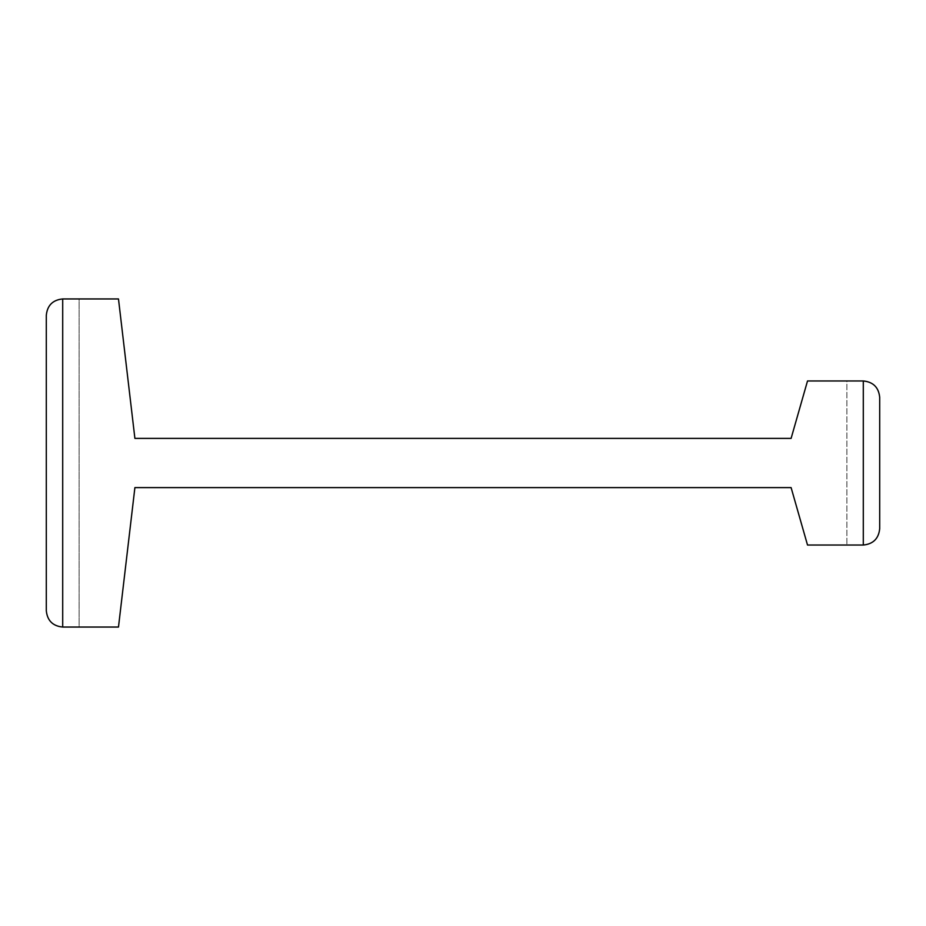 <?xml version="1.0" encoding="UTF-8"?>
<svg xmlns="http://www.w3.org/2000/svg" width="926" height="926" viewBox="0 0 926 926"><rect width="100%" height="100%" fill="white"/><g stroke="black" fill="none" stroke-linecap="round" stroke-linejoin="round"><path stroke-width="0.69" stroke-dasharray="4.63 3.47" d="M846.885 545.032L863.298 545.032A16.402 16.402 0 0 0 879.7 528.619L879.7 397.381A16.402 16.402 0 0 0 863.298 380.968L846.885 380.968L846.885 545.032L846.885 380.968L863.298 380.968A16.402 16.402 0 0 1 879.7 397.381L879.7 528.619A16.402 16.402 0 0 1 863.298 545.032L846.885 545.032M879.7 397.381C878.705 387.438 873.241 381.963 863.298 380.968L807.518 380.968L791.105 438.392L134.895 438.392L118.482 298.948L62.702 298.948C52.759 299.931 47.295 305.406 46.3 315.349L46.3 610.651C47.295 620.594 52.759 626.069 62.702 627.052A16.402 16.402 0 0 1 46.3 610.651A16.402 16.402 0 0 0 62.702 627.052L79.115 627.052L79.115 298.948L62.702 298.948A16.402 16.402 0 0 0 46.3 315.349A16.402 16.402 0 0 1 62.702 298.948L79.115 298.948L79.115 627.052L62.702 627.052L118.482 627.052L134.895 487.608L791.105 487.608L807.518 545.032L863.298 545.032C873.241 544.037 878.705 538.562 879.7 528.619M46.3 315.349L46.3 610.651M863.298 380.968L863.298 545.032M62.702 298.948L62.702 627.052"/><path stroke-width="1.39" d="M879.7 397.381L879.7 528.619C878.705 538.562 873.241 544.037 863.298 545.032L807.518 545.032L791.105 487.608L134.895 487.608L118.482 627.052L62.702 627.052C52.759 626.069 47.295 620.594 46.3 610.651L46.3 315.349C47.295 305.406 52.759 299.931 62.702 298.948L118.482 298.948L134.895 438.392L791.105 438.392L807.518 380.968L863.298 380.968C873.241 381.963 878.705 387.438 879.7 397.381L879.7 528.619M46.3 315.349L46.3 610.651M863.298 380.968L863.298 545.032M62.702 298.948L62.702 627.052"/></g></svg>
